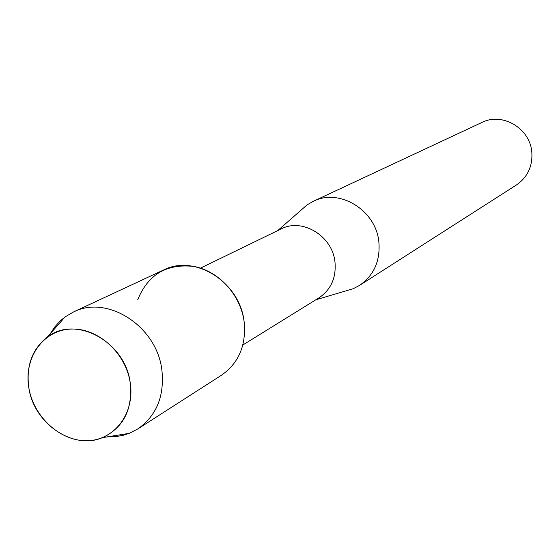 <?xml version="1.0" encoding="UTF-8"?>
<svg xmlns="http://www.w3.org/2000/svg" width="560" height="560" viewBox="0 0 560 560"><rect width="100%" height="100%" fill="white"/><g stroke="black" fill="none" stroke-linecap="round" stroke-linejoin="round"><path stroke-width="0.84" d="M28.742 387.191C33.18 416.647 60.34 441.602 87.374 440.706C114.464 440.251 134.918 413.392 130.263 383.124C126.021 352.835 97.594 327.369 70.371 329.105C43.085 330.386 23.898 357.749 28.742 387.191C33.348 423.08 72.954 450.527 102.494 437.626C123.445 427.7 132.699 409.535 130.263 383.124C125.594 341.691 75.411 314.503 47.194 337.218C32.207 349.153 26.054 365.813 28.742 387.191M242.837 344.995L319.004 297.815C331.023 289.632 336.343 277.69 334.971 261.989C332.472 235.942 302.253 217.623 281.085 228.963L200.494 268.121M344.925 291.172L353.122 288.75L359.548 285.404C374.017 275.282 380.45 260.75 378.854 241.815C375.935 210.154 339.339 187.859 313.25 201.334L306.978 204.974L300.552 210.609M359.548 285.404L516.425 184.975C527.66 177.135 532.784 166.131 531.804 151.949C529.97 128.275 502.264 112.014 481.971 122.43L313.25 201.334M107.079 436.891L115.22 436.723L123.13 435.337L129.199 433.363L137.767 428.967L221.515 375.2C238.868 362.992 246.407 345.121 244.111 321.58C240.555 295.001 218.995 271.271 194.264 266.504C166.922 263.284 148.078 274.358 137.732 299.719M137.767 428.967C156.59 415.709 164.619 396.039 161.868 369.964C156.891 326.291 107.317 294.385 73.367 312.039L65.072 316.925L60.158 320.999L54.754 326.949L50.267 333.732M244.111 321.58C239.946 282.17 194.908 253.771 163.569 269.997L73.367 312.039M315.847 299.775L353.122 288.75M277.739 230.587L306.978 204.974M102.494 437.626L129.199 433.363M47.194 337.218L65.072 316.925"/></g></svg>

